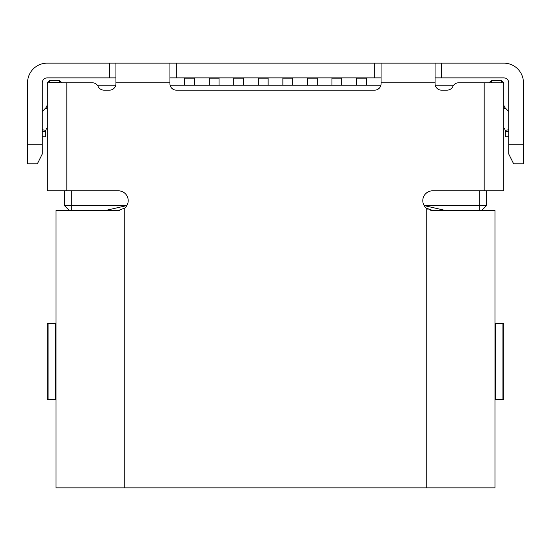 <?xml version="1.0" encoding="UTF-8"?>
<svg xmlns="http://www.w3.org/2000/svg" width="551" height="551" viewBox="0 0 551 551"><rect width="100%" height="100%" fill="white"/><g stroke="black" fill="none" stroke-linecap="round" stroke-linejoin="round"><path stroke-width="0.83" d="M126.888 205.537L64.377 205.537L69.281 210.441L118.382 210.441L124.767 208.085L124.767 487.855L56.03 487.855L56.03 210.441L69.281 210.441L64.377 205.537L64.377 190.804M486.623 190.804L486.623 205.537L481.719 210.441L494.97 210.441L494.97 419.111M453.611 85.24L435.242 85.24M380.893 85.24L170.107 85.24M115.758 85.24L97.389 85.24M366.332 85.24L366.332 77.877M356.511 77.877L356.511 85.24M341.785 85.24L341.785 77.877M331.964 77.877L331.964 85.24M317.231 85.24L317.231 77.877M307.417 77.877L307.417 85.24M292.684 85.24L292.684 77.877M282.863 77.877L282.863 85.24M258.316 77.877L258.316 78.862L268.137 78.862L268.137 85.24M268.137 78.862L268.137 77.877M258.316 85.24L258.316 78.862M233.769 77.877L233.769 78.862L243.583 78.862L243.583 85.24M243.583 78.862L243.583 77.877M233.769 85.24L233.769 78.862M209.215 77.877L209.215 78.862L219.036 78.862L219.036 85.24M219.036 78.862L219.036 77.877M209.215 85.24L209.215 78.862M184.668 77.877L184.668 78.862L194.489 78.862L194.489 85.24M194.489 78.862L194.489 77.877M184.668 85.24L184.668 78.862M292.684 78.862L282.863 78.862M317.231 78.862L307.417 78.862M341.785 78.862L331.964 78.862M366.332 78.862L356.511 78.862M479.26 190.804L479.26 205.537L486.623 205.537L481.719 210.441L479.26 210.441L479.26 205.537L424.112 205.537M424.139 205.578L445.36 210.441M105.64 210.441L126.861 205.578M502.918 323.368L503.814 323.368L503.814 399.475L502.918 399.475L502.918 323.368L494.97 323.368M503.814 398.848L503.814 396.713M494.97 399.475L502.918 399.475M494.97 303.732L494.97 487.855L426.233 487.855L426.233 208.085L432.618 210.441L479.26 210.441M432.618 210.441L430.434 210.2M484.171 190.804L484.171 82.788L503.414 82.788L503.814 84.138L503.814 190.804L432.618 190.804A9.822 9.822 0 0 0 428.127 209.359M423.12 198.119L423.857 196.19M426.026 193.339L428.933 191.521M124.767 487.855L426.233 487.855M484.171 82.788L458.639 82.788A6.385 6.385 0 0 0 452.853 86.466A6.385 6.385 0 0 1 447.075 90.15L441.454 90.15A6.385 6.385 0 0 1 435.07 83.766L435.07 63.145L503.814 63.145A19.636 19.636 0 0 1 523.45 82.788L523.45 163.799L513.628 163.799L508.718 153.977L513.628 163.799M66.829 82.788L66.829 190.804L47.186 190.804L47.186 84.138L47.586 82.788L92.361 82.788A6.385 6.385 0 0 1 98.147 86.466A6.385 6.385 0 0 0 103.925 90.15L109.546 90.15A6.385 6.385 0 0 0 115.93 83.766L115.93 63.145L169.935 63.145L169.935 83.766A6.385 6.385 0 0 0 176.32 90.15L374.68 90.15A6.385 6.385 0 0 0 381.065 83.766L381.065 63.145L435.07 63.145M66.829 190.804L118.382 190.804A9.822 9.822 0 0 1 124.767 208.085M128.135 199.483L127.935 198.346M127.591 197.21L127.088 196.073M126.406 194.964L125.862 194.255M125.538 193.897L124.636 193.057M123.183 192.058L121.971 191.486M121.702 191.383L120.084 190.956M119.546 210.372L71.74 210.441L71.74 190.804M173.441 89.462L171.588 88.05M377.559 89.462L379.412 88.05M501.775 82.788L501.355 82.492L501.355 80.329L503.814 82.788L503.814 86.466M503.814 92.609L503.814 104.449A4.911 4.911 0 0 0 505.15 107.817L508.718 111.605M503.814 82.788L501.982 80.956M501.382 80.356L491.533 80.329L491.533 82.492L491.113 82.788M491.533 82.788L501.355 82.788M489.081 82.788L491.533 80.329M505.226 130.615L505.184 130.415A4.911 4.911 0 0 0 503.945 128.011L503.814 127.866M508.718 131.379L505.281 131.379L505.281 136.793L508.718 136.793M508.718 153.977L508.718 82.788A4.911 4.911 0 0 0 503.814 77.877L441.454 77.877L441.454 63.145M435.07 77.877L441.454 77.877M169.935 63.145L374.68 63.145L374.68 77.877L381.065 77.877M374.68 77.877L176.32 77.877L176.32 63.145M169.935 77.877L176.32 77.877M42.282 144.162L42.282 153.977L37.372 163.799L27.55 163.799L27.55 144.162L42.282 144.162L42.282 82.788A4.911 4.911 0 0 1 47.186 77.877L115.93 77.877M115.93 63.145L47.186 63.145A19.636 19.636 0 0 0 27.55 82.788L27.55 144.162M374.68 63.145L381.065 63.145M27.55 163.799L37.372 163.799L42.282 153.977M47.186 84.227L47.186 89.723M47.186 82.788L49.645 80.329L47.186 82.788L47.186 84.138M42.282 111.605L45.85 107.817A4.911 4.911 0 0 0 47.186 104.449L47.186 92.609M49.645 82.788L49.225 82.788M59.887 82.788L59.467 82.788M59.467 80.329L49.645 80.329L59.467 80.329L61.919 82.788L59.467 80.329L59.467 82.492L49.645 82.492L49.618 80.356M42.282 129.705L45.816 130.415A4.911 4.911 0 0 1 47.055 128.011L47.186 127.866M45.816 130.415L45.719 131.152M42.282 136.793L45.719 136.793L42.282 136.793M42.282 131.379L45.719 131.379L45.719 136.793M69.281 210.441L56.03 210.441L56.03 303.732M56.03 419.111L56.03 487.855M48.082 323.368L48.082 399.475L47.186 399.475L47.186 323.368L56.03 323.368M48.082 399.475L56.03 399.475M495.273 399.475L495.273 323.368M435.07 82.788L381.065 82.788M169.935 82.788L115.93 82.788M505.15 107.817L503.814 109.077M508.718 129.705L505.184 130.415M109.546 63.145L109.546 77.877M508.718 144.162L523.45 144.162M45.85 107.817L47.186 109.077M55.727 323.368L55.727 399.475"/></g></svg>
